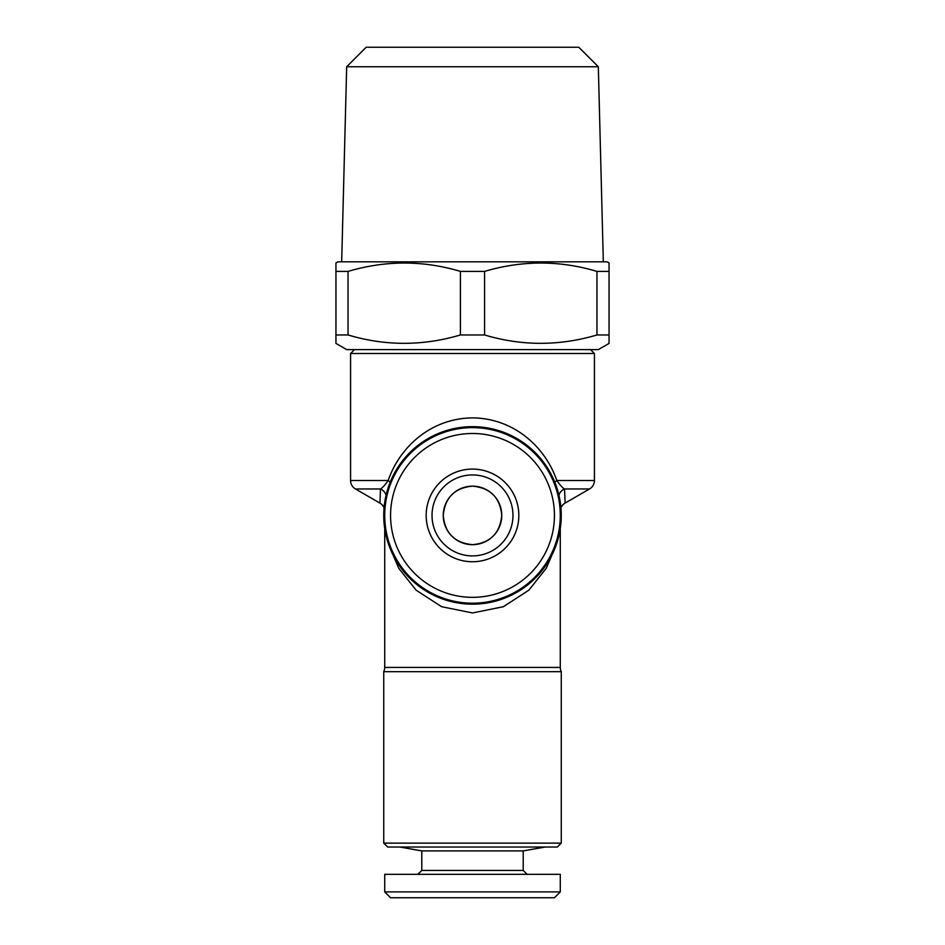 <?xml version="1.0" encoding="UTF-8"?>
<svg xmlns="http://www.w3.org/2000/svg" width="945" height="945" viewBox="0 0 945 945"><rect width="100%" height="100%" fill="white"/><g stroke="black" fill="none" stroke-linecap="round" stroke-linejoin="round"><path stroke-width="1.42" d="M384.721 515.415A87.779 87.779 0 0 1 472.5 427.636A87.779 87.779 0 0 1 560.279 515.415A87.779 87.779 0 0 1 472.5 603.193A87.779 87.779 0 0 1 384.721 515.415M390.568 515.415A81.931 81.931 0 0 1 472.5 433.483A81.931 81.931 0 0 1 554.432 515.415A81.931 81.931 0 0 1 472.5 597.346A81.931 81.931 0 0 1 390.568 515.415M518.829 515.415A46.329 46.329 0 0 1 472.5 561.743A46.329 46.329 0 0 1 426.171 515.415A46.329 46.329 0 0 1 472.5 469.086A46.329 46.329 0 0 1 518.829 515.415M512.981 515.415A40.481 40.481 0 0 1 472.5 555.896A40.481 40.481 0 0 1 432.019 515.415A40.481 40.481 0 0 1 472.5 474.933A40.481 40.481 0 0 1 512.981 515.415M443.24 515.415A29.26 29.26 0 0 1 472.5 486.155A29.26 29.26 0 0 1 501.76 515.415C500.059 533.216 490.313 542.962 472.524 544.674C454.663 542.938 444.906 533.181 443.24 515.415C444.953 497.613 454.687 487.856 472.476 486.155C490.313 487.856 500.07 497.613 501.76 515.415A29.26 29.26 0 0 1 472.5 544.674A29.26 29.26 0 0 1 443.24 515.415M354.481 349.603L350.583 353.513L594.417 353.513L590.519 349.603M383.741 843.129L387.651 847.027L557.349 847.027L561.259 843.129L561.259 671.682L383.741 671.682L383.741 843.129L561.259 843.129M472.5 426.656A88.759 88.759 0 0 1 561.259 515.415A88.759 88.759 0 0 1 472.5 604.174A88.759 88.759 0 0 1 383.741 515.415A88.759 88.759 0 0 1 472.5 426.656M384.721 528.538L384.721 667.43L560.279 667.43L560.279 528.538M555.991 545.513L546.281 568.264L528.857 590.188L503.378 606.714L472.5 612.951L441.622 606.714L416.143 590.188L398.719 568.264L389.009 545.513M350.583 353.513L350.583 480.521A9.757 9.757 0 0 0 355.462 488.967L379.843 503.047A9.757 9.757 0 0 1 384.06 507.961M379.843 503.047L379.914 503.047A9.757 9.745 -177.7 0 1 384.072 507.796A9.757 9.745 90 0 0 379.914 503.047L380.481 488.967C382.394 487.904 384.958 485.092 388.171 480.521C400.172 445.898 431.959 418.151 472.724 417.879C513.324 418.363 544.922 446.099 556.829 480.521C560.042 485.092 562.606 487.915 564.519 488.967L565.157 503.047A9.757 9.757 0 0 0 560.94 507.961M565.157 503.047L589.538 488.967A9.757 9.757 0 0 0 594.417 480.521L594.417 353.513M384.721 667.43A9.757 9.757 0 0 1 383.741 671.682M560.279 667.43A9.757 9.757 0 0 0 561.259 671.682M523.223 850.902L523.223 870.439L421.777 870.439L421.777 850.902L523.223 850.902L545.159 847.027M421.777 850.902L399.841 847.027M421.777 870.439L417.879 874.338M523.223 870.439L527.121 874.338M384.721 891.903L560.279 891.903L560.279 874.338L384.721 874.338L384.721 891.903L390.568 897.75L554.432 897.75L560.279 891.903M598.327 66.752L578.812 47.25L366.188 47.25L346.673 66.752L598.327 66.752L603.323 261.824M346.673 66.752L341.677 261.824M609.053 343.413L598.315 349.603L346.685 349.603L335.947 343.413L335.947 262.946L337.908 261.824L607.092 261.824L609.053 262.946L609.053 343.413L609.053 334.967L596.957 334.967L596.957 271.404C559.7 260.253 522.242 260.253 484.584 271.404L484.584 334.967C521.841 346.106 559.298 346.106 596.957 334.967M335.947 262.946L335.947 271.404L348.043 271.404L348.043 334.967C385.3 346.106 422.758 346.106 460.416 334.967L484.584 334.967M460.416 334.967L460.416 271.404C423.159 260.253 385.702 260.253 348.043 271.404M460.416 271.404L484.584 271.404M596.957 271.404L609.053 271.404L609.053 262.946M335.947 334.967L348.043 334.967M355.462 488.967L380.481 488.967A9.757 9.249 -169.4 0 1 386.068 495.251M350.583 480.521L388.171 480.521A9.757 3.166 -159 0 1 390.12 482.387M594.417 480.521L556.829 480.521A9.757 3.166 -21 0 0 554.88 482.387M560.928 507.796A9.757 9.745 177.7 0 1 565.086 503.047A9.757 9.745 -90 0 0 560.928 507.819M589.538 488.967L564.519 488.967A9.757 9.249 -10.6 0 0 558.932 495.251"/></g></svg>
